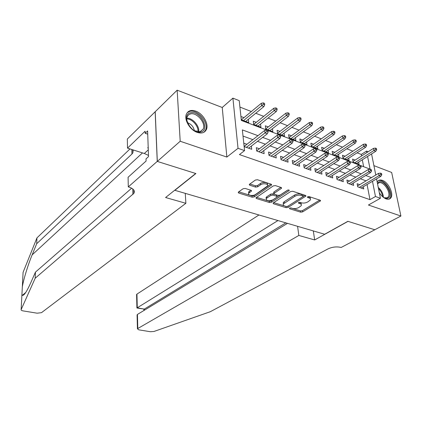 <?xml version="1.0" encoding="UTF-8"?>
<svg xmlns="http://www.w3.org/2000/svg" width="422" height="422" viewBox="0 0 422 422"><rect width="100%" height="100%" fill="white"/><g stroke="black" fill="none" stroke-linecap="round" stroke-linejoin="round"><path stroke-width="0.63" d="M289.55 208.12L289.624 208.758L300.643 212.16L302.616 211.897L320.52 200.856L320.145 200.228L309.015 196.589L307.343 197.005L307.617 197.464L309.073 197.939C310.376 198.414 310.792 199.105 310.328 200.007L307.786 201.922C305.686 203.04 303.523 203.33 301.303 202.797L299.857 202.338L298.438 202.528L298.496 203.188L299.947 203.647C301.25 204.111 301.677 204.786 301.224 205.672L298.771 207.518C296.719 208.605 294.593 208.89 292.383 208.378L290.943 207.93L289.55 208.12L289.624 208.758M197.29 132.413C201.642 133.748 204.659 132.819 206.332 129.623C209.127 124.147 203.072 113.602 195.739 111.128C191.203 109.646 188.085 110.633 186.392 114.098C183.807 119.637 190.032 130.124 197.29 132.413M379.32 192.696C381.351 195.866 383.645 197.944 386.188 198.926C388.04 199.543 389.495 199.311 390.545 198.224C394.322 194.716 388.636 182.346 382.401 180.368C380.459 179.682 378.94 179.93 377.854 181.117L377.21 182.156M245.187 188.449L243.093 188.745L238.446 192.042L238.203 192.29L238.694 193.044L252.177 197.206L254.229 196.926L271.599 184.963L271.146 184.214L257.489 179.746L255.347 180.052L249.254 184.456L249.734 185.232L255.595 187.104L257.7 186.809L260.596 184.794C263.154 182.853 268.983 183.902 267.49 186.023L255.5 194.479C253.015 196.341 247.276 195.328 248.711 193.276L251.507 191.039L251.027 190.29L245.187 188.449M157.311 161.42L155.227 111.714L177.156 90.187L180.199 141.254L157.311 161.42L195.898 173.547L174.877 190.311L324.655 234.257L347.876 221.307L374.773 229.758L400.9 216.022L368.427 205.023L380.433 198.25L375.474 196.51L369.978 199.648L239.416 154.584L244.565 150.612L238.024 148.317L232.907 98.141L239.237 100.647L241.347 120.449L370.089 169.138L367.594 156.451M180.199 141.254L226.862 157.063L238.024 148.317M273.356 202.845L273.071 203.119L273.509 203.789L286.127 207.677L288.12 207.408L305.881 196.098L305.481 195.433L292.726 191.266L290.642 191.556L273.356 202.845M256.529 197.306L269.278 201.257L269.431 202.528L256.391 198.504L255.927 197.797L273.303 185.902L275.413 185.606L281.099 187.468L281.237 188.486L281.537 188.191L281.099 187.468M281.237 188.486L273.862 193.503L274.305 194.21L278.008 195.386L280.071 195.106L287.472 190.227C288.585 189.821 289.17 189.916 289.234 190.522L271.457 202.254L269.431 202.528M400.9 216.022L391.663 172.45L373.908 165.64M248.331 119.315L245.762 121.467M243.963 117.648L240.936 116.493L241.284 119.769L248.737 122.596L248.373 119.331M256.249 122.338L253.274 121.204L253.648 124.453L260.933 127.212L260.548 124.042M268.25 126.922L265.327 125.803L265.728 129.032L272.844 131.722L272.448 128.684M279.976 131.4L277.106 130.303L277.528 133.5L284.481 136.132L284.08 133.204M291.438 135.773L288.616 134.697L289.065 137.867L295.859 140.442L295.453 137.625M302.648 140.051L299.873 138.991L300.343 142.14L306.989 144.656L306.567 141.94M313.604 144.234L310.877 143.195L311.367 146.318L317.866 148.776L317.444 146.154M324.328 148.328L321.643 147.304L322.155 150.401L328.511 152.811L328.084 150.274M334.815 152.331L332.177 151.324L332.705 154.399L338.924 156.757L338.497 154.304M345.08 156.251L342.485 155.259L343.028 158.308L349.115 160.613L348.683 158.245M359.755 184.63L357.128 183.691L357.708 186.83L363.748 188.966L363.326 186.735M349.574 180.991L346.905 180.041L347.47 183.201L353.641 185.385L353.219 183.085M339.172 177.272L336.455 176.306L337.004 179.492L343.313 181.724L342.891 179.345M328.532 173.474L325.773 172.487L326.301 175.7L332.752 177.984L332.336 175.526M317.661 169.586L314.854 168.584L315.361 171.823L321.954 174.159L321.548 171.612M306.536 165.609L303.682 164.591L304.172 167.856L310.914 170.251L310.513 167.608M295.157 161.542L292.256 160.508L292.72 163.799L299.62 166.247L299.224 163.509M283.515 157.38L280.561 156.325L281.005 159.648L288.068 162.153L287.672 159.31M271.594 153.123L268.592 152.047L269.009 155.401L276.236 157.96L275.856 155.006M259.393 148.76L256.333 147.668L256.724 151.05L264.13 153.671L263.755 150.596M369.978 199.648L367.066 184.514M366.064 180.848L360.335 178.759M355.862 177.135L349.928 174.972M345.433 173.342L339.283 171.1M334.773 169.459L328.4 167.138M323.869 165.493L317.265 163.087M312.713 161.431L305.871 158.941M301.297 157.279L294.208 154.695M289.613 153.028L282.265 150.353M277.655 148.676L270.038 145.901M265.406 144.218L257.51 141.344M252.862 139.65L243.014 136.069M246.896 144.292L243.784 143.179L244.148 146.592L251.728 149.277L251.37 146.07M361.575 155.976L361.279 154.441L357.091 152.806M352.876 151.16L346.815 148.797M342.58 147.146L336.313 144.699M332.061 143.037L325.578 140.51M321.3 138.838L314.596 136.222M310.302 134.544L303.365 131.838M299.05 130.155L291.876 127.354M287.54 125.661L280.113 122.765M275.761 121.061L268.075 118.065M263.703 116.356L255.748 113.254M251.354 111.54L239.923 107.077M363.637 166.695L362.308 159.79M355.129 160.086L352.57 159.11L353.135 162.138L359.096 164.395L358.658 162.095M226.862 157.063L222.241 107.478L177.156 90.187M222.241 107.478L232.907 98.141M361.279 154.441L366.533 151.076L368.211 151.741M257.969 135.673L242.36 129.902L244.565 150.612M371.46 177.609L365.721 175.489M361.243 173.832L355.292 171.638M350.793 169.971L344.632 167.698M340.111 166.025L333.723 163.667M329.181 161.985L322.561 159.542M317.998 157.854L311.141 155.317M306.557 153.624L299.446 150.997M294.841 149.298L287.472 146.571M282.846 144.862L275.202 142.04M270.56 140.326L262.637 137.393M375.474 196.51L372.484 181.296M371.566 153.935L375.786 175.019M376.556 178.881L380.433 198.25M366.839 152.616L366.533 151.076M301.102 204.311C301.456 203.462 301.013 202.824 299.762 202.386L299.947 203.647M299.435 202.28L299.762 202.386M310.212 198.598C310.55 197.749 310.112 197.106 308.883 196.663L309.073 197.939M308.477 196.531L308.883 196.663M290.663 207.877L300.469 210.916L302.437 210.652L319.697 200.081M287.693 206.284L305.085 195.307M273.693 202.623L286.295 206.49M286.28 206.485L287.683 206.295L302.964 196.615L302.912 195.935L301.361 195.428C299.082 194.874 296.882 195.175 294.767 196.33L283.399 203.921C282.935 204.839 283.378 205.535 284.739 206.01L286.28 206.485M303.144 196.061L302.727 194.653L302.912 195.935M283.336 204.032L283.236 202.655L284.185 201.742L294.588 195.048C296.703 193.888 298.897 193.587 301.176 194.146L302.727 194.653M280.794 187.363L273.989 191.92L273.762 192.706M287.931 190.032L271.299 200.977L271.457 202.254M266.962 198.013L266.219 198.741C266.504 200.988 268.719 201.357 272.855 199.854L276.811 197.248L277.101 196.968L276.668 196.272L272.965 195.101L270.908 195.386L266.962 198.013L266.81 196.731L266.066 197.459L266.219 198.741L266.066 197.459M277.043 196.478L276.505 194.985L276.668 196.272M266.81 196.731L270.75 194.094L272.807 193.809L276.505 194.985M269.278 201.257L271.299 200.977M248.7 193.297L248.574 191.973L250.789 190.216M267.369 184.646C268.719 182.547 262.959 181.56 260.443 183.475L260.596 184.794M249.808 183.981L255.447 185.791L257.552 185.495L260.443 183.475M238.778 191.81L252.04 195.913L254.086 195.634L270.877 184.124M376.688 149.731L376.435 148.502L375.438 148.101L375.691 149.33L376.688 149.731L375.744 151.298L373.945 150.58L373.496 148.365L353.003 161.441M375.691 149.33L354.76 162.755M375.744 151.298L356.548 163.43M373.496 148.365L375.438 148.101M380.802 174.413L381.815 174.792L381.551 173.516L380.538 173.136L380.802 174.413L379.019 175.652L380.839 176.338L361.132 188.038M359.322 187.4L379.019 175.652L378.555 173.358L357.55 185.954M380.538 173.136L378.555 173.358M380.839 176.338L381.815 174.792M377.458 183.38L378.898 182.003C384.611 179.107 394.037 195.797 387.997 198.161C386.599 198.751 384.922 198.361 382.97 196.995M384.141 197.723L387.127 197.855L387.939 197.264C391.89 193.577 383.434 180.431 378.708 182.905L377.558 183.881M389.1 199.121L389.659 198.641C394.565 194.078 384.094 177.767 378.223 180.811M190.623 112.764C200.065 110.226 210.699 130.034 200.893 131.991C191.393 134.887 180.489 114.378 190.623 112.764M194.442 130.72L200.033 131.696L203.156 129.1C206.216 123.329 196.916 112.099 190.533 113.903L188.513 114.874L187.204 116.694C186.55 118.371 186.608 120.339 187.389 122.602M194.368 130.678C193.524 126.705 191.213 124.042 187.421 122.681M204.074 132.176L205.498 130.234C209.312 123.092 197.807 109.145 189.868 111.345L187.189 112.685M148.196 147.12L147.795 147.705L148.243 148.565M148.201 147.331L147.795 147.705M258.95 214.977L136.944 294.113L137.282 307.833L144.277 309.104L144.308 310.265M277.956 220.553L136.918 308.013L144.277 309.104L285.836 222.863M314.664 239.949L298.839 235.45L137.788 328.527L137.424 328.843L138.822 329.835L150.359 331.724L153.977 331.465L210.304 311.71L327.947 248.927C332.172 246.991 336.403 246.464 340.638 247.345L341.134 247.482L374.82 229.774L348.018 221.35L314.664 239.949L313.324 230.929M298.839 235.45L297.579 226.308M287.514 223.359L137.44 314.432L137.788 328.527M136.971 295.236L136.591 294.461L136.944 294.113M137.503 317.001L137.087 314.917L137.44 314.432M143.849 309.279L143.934 310.492M137.271 307.422L136.907 308.013L136.591 294.461M22.329 286.86L23.089 272.332L36.951 237.887L36.693 243.721L32.135 254.888C27.894 265.095 23.516 279.596 22.329 286.86L21.918 294.656L22.35 295.331C23.906 295.943 26.739 291.697 30.838 282.603L35.448 272.127L131.664 188.18M185.875 203.298L41.477 312.676L37.115 313.193L23.173 310.908C21.67 310.624 20.994 310.196 21.137 309.627L35.179 278.24L133.858 193.366C135.177 190.723 133.568 188.639 129.032 187.12L128.288 186.909L157.237 161.399L195.702 173.484L165.582 197.522L185.875 203.298L185.269 193.36M128.288 186.909L128.093 177.256L146.096 161.03L146.023 158.867L148.528 156.594L147.616 130.936L145.163 133.294L145.094 131.216L127.507 148.143L127.323 139.023L155.227 111.714M155.159 111.688L157.237 161.399M35.448 272.127L35.179 278.24M36.951 237.887L129.992 148.934M133.157 149.937L132.883 152.843L131.938 154.009L36.693 243.721M127.507 148.143L144.329 153.487L148.486 155.407M145.163 133.294L147.732 134.154M366.597 145.674L366.354 144.435L365.331 144.023L365.573 145.263L366.597 145.674L365.663 147.267L363.822 146.529L363.389 144.303L342.912 157.664M365.573 145.263L344.705 158.946M365.663 147.267L346.531 159.637M363.389 144.303L365.331 144.023M356.279 141.528L356.041 140.278L355.002 139.861L355.24 141.106L356.279 141.528L355.356 143.148L353.478 142.393L353.056 140.146L332.605 153.808M355.24 141.106L334.43 155.053M355.356 143.148L336.297 155.76M353.056 140.146L355.002 139.861M345.734 137.287L345.502 136.032L344.436 135.599L344.668 136.86L345.734 137.287L344.821 138.933L342.901 138.163L342.49 135.9L322.065 149.873M344.668 136.86L323.932 151.076M344.821 138.933L325.837 151.799M342.49 135.9L344.436 135.599M334.947 132.951L334.725 131.685L333.633 131.242L333.855 132.513L334.947 132.951L334.05 134.623L332.082 133.837L331.687 131.553L311.294 145.854M333.855 132.513L313.203 147.009M334.05 134.623L315.15 147.747M331.687 131.553L333.633 131.242M370.553 170.551L371.592 170.942L371.334 169.655L370.3 169.264L370.553 170.551L368.765 171.812L370.627 172.508L350.983 184.446M349.131 183.786L368.765 171.812L368.311 169.496L347.322 182.373M370.3 169.264L368.311 169.496M370.627 172.508L371.592 170.942M360.077 166.6L361.137 167.001L360.889 165.704L359.829 165.303L360.077 166.6L358.278 167.882L360.182 168.594L340.607 180.769M338.713 180.099L358.278 167.882L357.84 165.551L336.872 178.717M359.829 165.303L357.84 165.551M360.182 168.594L361.137 167.001M349.358 162.565L350.445 162.971L350.202 161.663L349.121 161.257L349.358 162.565L347.554 163.863L349.506 164.591L330.004 177.013M328.068 176.327L347.554 163.863L347.127 161.51L326.185 174.982M349.121 161.257L347.127 161.51M349.506 164.591L350.445 162.971M338.391 158.429L339.499 158.851L339.267 157.533L338.164 157.111L338.391 158.429L336.582 159.753L338.576 160.497L319.164 173.168M317.186 172.471L336.582 159.753L336.17 157.38L315.26 171.168M338.164 157.111L336.17 157.38M338.576 160.497L339.499 158.851M323.917 128.515L323.7 127.238L322.582 126.79L322.798 128.066L323.917 128.515L323.03 130.219L321.021 129.417L320.636 127.112L300.285 141.75M322.798 128.066L302.231 142.858M323.03 130.219L304.225 143.612M320.636 127.112L322.582 126.79M327.171 154.204L328.305 154.631L328.079 153.302L326.95 152.869L327.171 154.204L325.351 155.544L327.393 156.309L308.071 169.243M306.05 168.526L325.351 155.544L324.956 153.149L304.083 167.27M326.95 152.869L324.956 153.149M327.393 156.309L328.305 154.631M312.623 123.978L312.417 122.691L311.272 122.227L311.478 123.519L312.623 123.978L311.752 125.709L309.695 124.886L309.331 122.565L289.023 137.561M311.478 123.519L291.011 138.606M311.752 125.709L293.053 139.381M309.331 122.565L311.272 122.227M315.682 149.873L316.843 150.311L316.627 148.971L315.466 148.528L315.682 149.873L313.852 151.234L315.946 152.015L296.729 165.224M294.661 164.49L313.852 151.234L313.472 148.818L292.646 163.288M315.466 148.528L313.472 148.818M315.946 152.015L316.843 150.311M301.071 119.331L300.87 118.033L299.699 117.564L299.9 118.862L301.071 119.331L300.211 121.093L298.106 120.254L297.758 117.912L277.502 133.273M299.9 118.862L279.538 134.259M300.211 121.093L281.622 135.051M297.758 117.912L299.699 117.564M303.914 145.442L305.106 145.885L304.9 144.535L303.708 144.087L303.914 145.442L302.083 146.824L304.22 147.626L285.124 161.109M283.004 160.36L302.083 146.824L301.719 144.387L280.947 159.215M303.708 144.087L301.719 144.387M304.22 147.626L305.106 145.885M289.239 114.578L289.049 113.265L287.851 112.785L288.041 114.098L289.239 114.578L288.4 116.372L286.243 115.507L285.91 113.149L265.712 128.9M288.041 114.098L267.801 129.812M288.4 116.372L269.932 130.625M285.91 113.149L287.851 112.785M291.866 140.901L293.084 141.359L292.884 139.993L291.671 139.534L291.866 140.901L290.025 142.304L292.214 143.127L273.245 156.9M271.077 156.135L290.025 142.304L289.677 139.851L268.962 155.053M291.671 139.534L289.677 139.851M292.214 143.127L293.084 141.359M277.122 109.709L276.943 108.385L275.719 107.89L275.893 109.214L277.122 109.709L276.299 111.535L274.089 110.648L273.778 108.269L253.648 124.427M275.893 109.214L255.785 125.265M276.299 111.535L257.969 126.094M273.778 108.269L275.719 107.89M279.517 136.248L280.762 136.717L280.577 135.341L279.332 134.866L279.517 136.248L277.671 137.677L279.918 138.516L261.081 152.59M258.865 151.804L277.671 137.677L277.344 135.198L256.697 150.796M279.332 134.866L277.344 135.198M279.918 138.516L280.762 136.717M264.71 104.719L264.541 103.385L263.286 102.878L263.455 104.213L264.71 104.719L263.908 106.576L261.645 105.674L261.35 103.274L241.363 119.801M263.455 104.213L243.489 120.608M263.908 106.576L245.725 121.452M261.35 103.274L263.286 102.878M266.862 131.479L268.139 131.959L267.965 130.572L266.688 130.087L266.862 131.479L265.011 132.93L267.311 133.795L248.627 148.18M246.353 147.373L265.011 132.93L264.7 130.43L244.132 146.45M266.688 130.087L264.7 130.43M267.311 133.795L268.139 131.959M307.522 196.821L307.617 197.464M298.407 202.549L298.496 203.188M320.018 200.186L320.177 201.178M302.437 210.652L302.616 211.897M300.469 210.916L300.643 212.16M305.401 195.412L305.549 196.415M287.952 206.152L288.12 207.408M285.958 206.421L286.127 207.677M273.387 202.824L273.509 203.789M301.176 194.146L301.361 195.428M294.588 195.048L294.767 196.33M284.185 201.742L284.354 203.014M256.275 197.475L256.391 198.504M273.989 191.92L274.152 193.218M288.922 190.021L289.017 190.733M272.807 193.809L272.965 195.101M270.75 194.094L270.908 195.386M251.137 190.327L251.243 191.303M249.265 191.277L249.407 192.58M257.552 185.495L257.7 186.809M255.447 185.791L255.595 187.104M249.618 184.119L249.734 185.232M271.182 184.224L271.314 185.253M254.086 195.634L254.229 196.926M252.04 195.913L252.177 197.206M238.583 191.941L238.694 193.044M378.27 187.447C381.446 190.243 383.16 193.529 383.424 197.306M382.68 196.747C382.279 193.724 380.887 191.013 378.502 188.608M186.814 118.192C192.559 117.77 199.828 126.173 198.667 131.859M197.971 131.828C198.815 126.426 192.179 118.756 186.756 118.898M32.135 254.888L142.488 152.901M132.756 188.908L132.888 194.463M131.938 154.009L131.833 149.515M21.918 294.656L21.137 309.627M148.291 149.842L144.329 153.487M390.545 198.224L389.48 198.815M320.446 200.392L320.52 200.856M305.808 195.613L305.881 196.098M283.236 202.655L283.399 203.921M281.469 187.669L281.537 188.191M273.704 192.205L273.862 193.503M289.186 190.164L289.234 190.522M251.449 190.528L251.507 191.039M248.574 191.973L248.711 193.276M271.536 184.43L271.599 184.963M386.536 198.05L387.939 197.264M200.218 131.643L203.156 129.1M186.624 117.221L187.204 116.694M137.424 328.843L137.087 314.917M22.35 295.331L25.758 292.467M132.883 152.843L132.809 149.826M133.774 189.974L133.858 193.366"/></g></svg>

